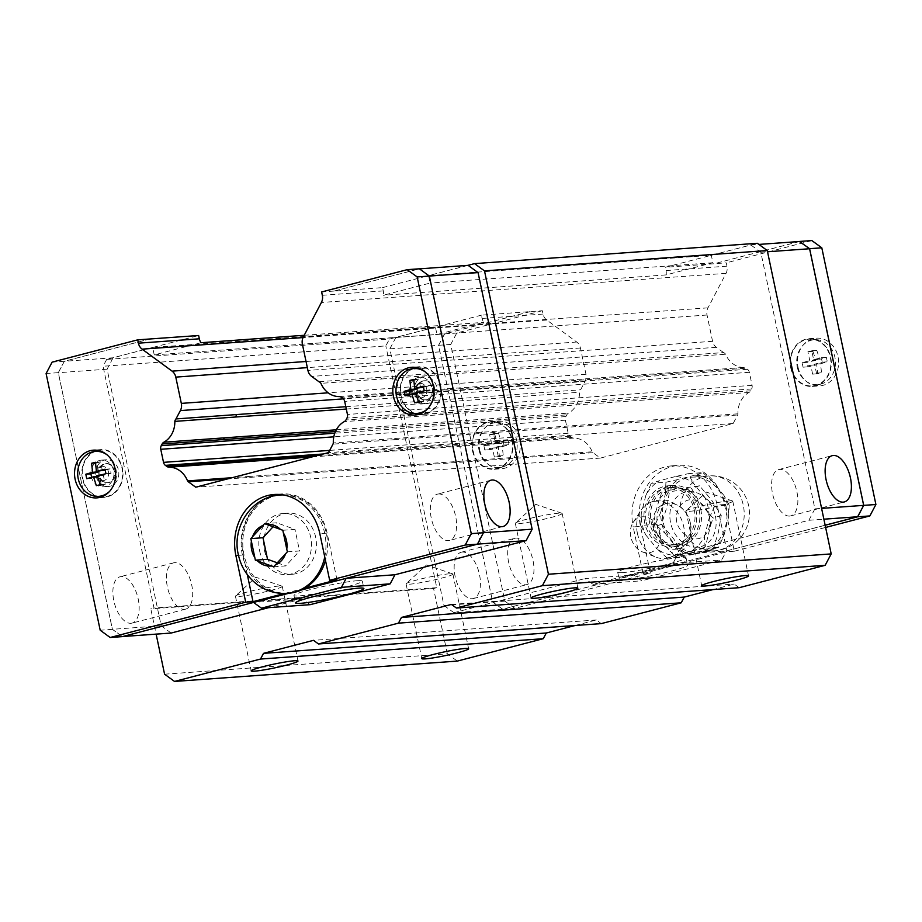 <?xml version="1.0" encoding="UTF-8"?>
<svg xmlns="http://www.w3.org/2000/svg" width="922" height="922" viewBox="0 0 922 922"><rect width="100%" height="100%" fill="white"/><g stroke="black" fill="none" stroke-linecap="round" stroke-linejoin="round"><path stroke-width="0.69" stroke-dasharray="4.61 3.46" d="M690.474 523.466A23.465 18.659 -108 0 1 679.825 548.313A23.465 18.659 -108 0 1 653.375 528.963A23.465 18.659 -108 0 1 665.361 503.689A23.465 18.659 -108 0 1 690.474 523.466M449.475 573.795A23.926 1.913 168.1 0 0 424.489 578.129A23.926 1.913 168.1 0 0 406.233 583.638A23.926 1.913 168.1 0 0 406.072 583.937A23.926 1.913 168.1 0 0 409.495 584.202A23.926 1.913 168.1 0 0 436.002 579.523A23.926 1.913 168.1 0 0 452.898 574.072A23.926 1.913 168.1 0 0 452.633 573.864A23.926 1.913 168.1 0 0 449.475 573.795M278.836 586.069A23.926 1.913 168.1 0 0 253.85 590.414A23.926 1.913 168.1 0 0 235.594 595.923A23.926 1.913 168.1 0 0 235.433 596.211A23.926 1.913 168.1 0 0 238.856 596.488A23.926 1.913 168.1 0 0 265.375 591.797A23.926 1.913 168.1 0 0 282.259 586.346A23.926 1.913 168.1 0 0 281.994 586.138A23.926 1.913 168.1 0 0 278.836 586.069M729.371 500.923A23.926 1.913 168.1 0 0 704.385 505.256A23.926 1.913 168.1 0 0 686.118 510.765A23.926 1.913 168.1 0 0 685.968 511.065A23.926 1.913 168.1 0 0 689.379 511.33A23.926 1.913 168.1 0 0 715.898 506.639A23.926 1.913 168.1 0 0 732.783 501.188A23.926 1.913 168.1 0 0 732.529 500.98A23.926 1.913 168.1 0 0 729.371 500.923M558.732 513.197A23.926 1.913 168.1 0 0 533.746 517.53A23.926 1.913 168.1 0 0 515.49 523.039A23.926 1.913 168.1 0 0 515.329 523.339A23.926 1.913 168.1 0 0 518.752 523.615A23.926 1.913 168.1 0 0 545.259 518.925A23.926 1.913 168.1 0 0 562.155 513.473A23.926 1.913 168.1 0 0 561.89 513.266A23.926 1.913 168.1 0 0 558.732 513.197M622.673 572.608A34.932 2.801 -11.9 0 1 617.682 572.216A34.932 2.801 -11.9 0 1 642.346 564.252A34.932 2.801 -11.9 0 1 681.047 557.407A34.932 2.801 -11.9 0 1 686.049 557.81A34.932 2.801 -11.9 0 1 661.385 565.762A34.932 2.801 -11.9 0 1 622.673 572.608M624.24 580.03A34.932 2.801 -11.9 0 1 619.25 579.638A34.932 2.801 -11.9 0 1 643.913 571.675A34.932 2.801 -11.9 0 1 682.614 564.829A34.932 2.801 -11.9 0 1 687.605 565.232A34.932 2.801 -11.9 0 1 662.941 573.184A34.932 2.801 -11.9 0 1 624.24 580.03M789.647 516.066A23.926 12.067 -104.6 0 1 772.786 494.699A23.926 12.067 -104.6 0 1 778.698 469.575A23.926 12.067 -104.6 0 1 779.816 469.402A23.926 12.067 -104.6 0 1 796.677 490.769A23.926 12.067 -104.6 0 1 790.753 515.882A23.926 12.067 -104.6 0 1 789.647 516.066M462.371 552.048A23.926 12.067 75.4 0 0 461.265 552.232A23.926 12.067 75.4 0 0 455.341 577.345A23.926 12.067 75.4 0 0 472.214 598.724A23.926 12.067 75.4 0 0 473.32 598.539A23.926 12.067 75.4 0 0 479.233 573.426A23.926 12.067 75.4 0 0 462.371 552.048M515.917 538.114A23.926 12.067 75.4 0 0 514.799 538.287A23.926 12.067 75.4 0 0 508.886 563.4A23.926 12.067 75.4 0 0 525.747 584.779A23.926 12.067 75.4 0 0 526.854 584.594A23.926 12.067 75.4 0 0 532.778 559.481A23.926 12.067 75.4 0 0 515.917 538.114M472.456 450.628A23.926 20.572 -94.1 0 0 494.157 469.286A23.926 20.572 -94.1 0 0 512.436 440.22A23.926 20.572 -94.1 0 0 490.723 421.561A23.926 20.572 -94.1 0 0 472.456 450.628M479.763 450.097A23.926 20.572 -94.1 0 0 501.476 468.756A23.926 20.572 -94.1 0 0 519.754 439.69A23.926 20.572 -94.1 0 0 498.041 421.031A23.926 20.572 -94.1 0 0 479.763 450.097M790.73 367.763A23.926 20.572 -94.1 0 0 812.443 386.422A23.926 20.572 -94.1 0 0 830.722 357.344A23.926 20.572 -94.1 0 0 809.009 338.685A23.926 20.572 -94.1 0 0 790.73 367.763M798.049 367.233A23.926 20.572 -94.1 0 0 819.75 385.892A23.926 20.572 -94.1 0 0 838.029 356.826A23.926 20.572 -94.1 0 0 816.316 338.167A23.926 20.572 -94.1 0 0 798.049 367.233M791.134 367.659A23.442 20.157 -94.1 0 0 815.348 385.477A23.442 20.157 -94.1 0 0 830.319 357.448A23.442 20.157 -94.1 0 0 812.017 339.204A23.442 20.157 -94.1 0 0 791.134 367.659M797.265 367.071A22.531 19.362 -94.1 0 0 820.534 384.186A22.531 19.362 -94.1 0 0 834.906 357.263A22.531 19.362 -94.1 0 0 817.33 339.745A22.531 19.362 -94.1 0 0 797.265 367.071M802.117 362.703L807.188 362.346L808.133 366.818L816.731 364.755L817.699 373.779L821.537 372.788L820.568 363.752L827.322 361.827L826.377 357.344L819.623 359.28L816.811 350.383L812.974 351.386L815.786 360.272L809.793 360.709L802.117 362.703L803.062 367.187L810.738 365.193L812.628 374.148L816.466 373.145L814.575 364.19L822.251 362.185L821.306 357.713L813.63 359.707L811.74 350.752L807.903 351.743L809.793 360.709M472.848 450.524A23.442 20.157 -94.1 0 0 497.073 468.341A23.442 20.157 -94.1 0 0 512.033 440.324A23.442 20.157 -94.1 0 0 493.743 422.08A23.442 20.157 -94.1 0 0 472.848 450.524M478.991 449.936A22.531 19.362 -94.1 0 0 502.248 467.051A22.531 19.362 -94.1 0 0 516.631 440.14A22.531 19.362 -94.1 0 0 499.056 422.61A22.531 19.362 -94.1 0 0 478.991 449.936M483.843 445.58L488.914 445.211L489.859 449.694L498.445 447.631L499.424 456.655L503.262 455.652L502.283 446.628L509.048 444.692L508.103 440.209L501.338 442.145L498.537 433.248L494.699 434.25L497.5 443.148L491.518 443.574L483.843 445.58L484.788 450.051L492.463 448.057L494.353 457.024L498.191 456.021L496.301 447.055L503.977 445.061L503.032 440.578L495.356 442.583L493.466 433.617L489.628 434.619L491.518 443.574M637.402 533.331A29.274 23.28 -108 0 1 640.951 510.408A29.274 23.28 -108 0 1 648.512 503.331A29.274 23.28 -108 0 1 683.686 526.474A29.274 23.28 -108 0 1 666.387 558.478A29.274 23.28 -108 0 1 656.107 557.188A29.274 23.28 -108 0 1 637.402 533.331M630.844 536.973A18.382 14.614 -108 0 1 633.068 522.578A18.382 14.614 -108 0 1 648.028 517.634A18.382 14.614 -108 0 1 659.898 532.662A18.382 14.614 -108 0 1 642.576 551.955A18.382 14.614 -108 0 1 630.844 536.973M710.655 524.998L713.155 518.106L708.061 512.667A34.713 27.602 -108 0 1 709.813 518.763A34.713 27.602 -108 0 1 710.655 524.998L705.618 545.939A34.713 27.602 -108 0 1 698.265 553.384L704.95 552.232L705.618 545.939M683.179 554.03L673.636 538.771L661.523 524.33L666.917 506.858L669.729 490.204L699.591 485.779L711.703 500.22L721.246 515.479L718.434 532.132L713.04 549.604L683.179 554.03L675.077 556.658L698.265 553.384M708.061 512.667L698.357 500.22L691.5 488.406L684.816 489.559A34.713 27.602 -108 0 1 694.773 494.434M684.816 489.559L661.639 492.832L659.138 499.712A34.713 27.602 -108 0 1 666.491 492.267M659.138 499.712L655.139 514.372L653.421 526.958L656.694 532.985A34.713 27.602 -108 0 1 654.943 526.888A34.713 27.602 -108 0 1 654.101 520.665M709.329 516.965A19.973 15.87 -108 0 1 703.797 536.085A19.973 15.87 -108 0 1 686.222 535.486C680.966 531.452 677.785 526.888 676.679 521.806C675.63 516.712 676.76 511.514 680.056 506.213A19.973 15.87 -108 0 1 696.317 500.6A19.973 15.87 -108 0 1 709.329 516.965M726.063 506.432A37.548 32.282 85.9 0 1 697.389 552.048A37.548 32.282 85.9 0 1 663.31 522.762A37.548 32.282 85.9 0 1 691.996 477.147A37.548 32.282 85.9 0 1 726.063 506.432M729.198 505.175L724.093 495.667A39.427 33.895 85.9 0 1 727.642 506.017A39.427 33.895 85.9 0 1 728.587 517.046L729.198 505.129L714.562 506.213L704.581 497.073L693.332 483.163A39.427 33.895 -94.1 0 0 675.215 476.605L688.25 473.678M660.786 512.148L655.312 524.411L665.292 533.527A39.427 33.895 85.9 0 1 661.742 523.177A39.427 33.895 85.9 0 1 660.786 512.148L665.315 494.134A39.427 33.895 85.9 0 1 678.926 479.313L665.903 482.252L651.289 483.301L659.426 480.719A39.427 33.895 -94.1 0 0 645.815 495.54L651.301 483.278M714.573 506.19L709.087 518.452A39.427 33.895 -94.1 0 0 708.142 507.423A39.427 33.895 -94.1 0 0 704.581 497.073M640.686 525.459L641.286 513.554A39.427 33.895 -94.1 0 0 642.242 524.583A39.427 33.895 -94.1 0 0 645.792 534.933L640.675 525.425L655.323 524.388M357.333 580.71A34.932 2.801 -11.9 0 1 362.323 581.102A34.932 2.801 -11.9 0 1 337.659 589.066A34.932 2.801 -11.9 0 1 298.959 595.912A34.932 2.801 -11.9 0 1 293.968 595.508A34.932 2.801 -11.9 0 1 318.632 587.556A34.932 2.801 -11.9 0 1 357.333 580.71M184.481 609.338A23.926 12.067 75.4 0 0 185.587 609.154A23.926 12.067 75.4 0 0 191.511 584.041A23.926 12.067 75.4 0 0 174.65 562.662A23.926 12.067 75.4 0 0 173.532 562.846A23.926 12.067 75.4 0 0 167.62 587.959A23.926 12.067 75.4 0 0 184.481 609.338M130.936 623.284A23.926 12.067 75.4 0 0 132.053 623.099A23.926 12.067 75.4 0 0 137.966 597.986A23.926 12.067 75.4 0 0 121.105 576.607A23.926 12.067 75.4 0 0 119.998 576.792A23.926 12.067 75.4 0 0 114.074 601.905A23.926 12.067 75.4 0 0 130.936 623.284M438.538 493.962A23.926 12.067 -104.6 0 1 455.41 515.329A23.926 12.067 -104.6 0 1 449.487 540.442A23.926 12.067 -104.6 0 1 448.38 540.626A23.926 12.067 -104.6 0 1 431.519 519.259A23.926 12.067 -104.6 0 1 437.431 494.134A23.926 12.067 -104.6 0 1 438.538 493.962M304.871 588.167L285.14 593.307A49.281 42.377 85.9 0 1 243.984 554.79A49.281 42.377 85.9 0 1 281.625 494.907M282.766 494.849A49.281 42.377 85.9 0 1 326.353 533.342A49.281 42.377 85.9 0 1 325.478 560.403M415.361 367.405A23.926 20.572 85.9 0 1 418.98 366.76A23.926 20.572 85.9 0 1 440.693 385.419A23.926 20.572 85.9 0 1 422.414 414.485A23.926 20.572 85.9 0 1 418.738 414.37M415.315 413.552A23.926 20.572 85.9 0 1 400.713 395.826A23.926 20.572 85.9 0 1 412.088 368.696M97.075 450.27A23.926 20.572 85.9 0 1 100.705 449.625A23.926 20.572 85.9 0 1 122.419 468.284A23.926 20.572 85.9 0 1 104.14 497.35A23.926 20.572 85.9 0 1 100.452 497.235M97.041 496.428A23.926 20.572 85.9 0 1 82.427 478.691A23.926 20.572 85.9 0 1 93.814 451.561M98.239 450.466A23.442 20.157 85.9 0 1 122.015 468.388A23.442 20.157 85.9 0 1 101.581 496.877M101.132 496.831A23.442 20.157 85.9 0 1 82.83 478.587A23.442 20.157 85.9 0 1 97.801 450.57M107.033 454.823A22.531 19.362 85.9 0 1 115.884 468.975A22.531 19.362 85.9 0 1 109.66 491.299M416.514 367.601A23.442 20.157 85.9 0 1 440.29 385.523A23.442 20.157 85.9 0 1 419.856 414.001M419.406 413.966A23.442 20.157 85.9 0 1 401.105 395.722A23.442 20.157 85.9 0 1 416.076 367.705M425.307 371.958A22.531 19.362 85.9 0 1 434.158 386.111A22.531 19.362 85.9 0 1 427.935 408.434M382.572 287.618L428.557 275.643L430.125 283.066L383.31 295.259A9.566 8.229 -94.1 0 0 383.275 290.903L382.572 287.618L333.822 291.122L419.349 268.855L429.318 276.116L483.393 532.709L477.365 544.13L346.176 578.336M333.822 291.122L419.383 268.798M253.573 602.446L122.372 636.56L112.415 629.3L58.34 372.707L64.367 361.286L149.894 339.019M122.349 636.618L112.38 629.357L58.293 372.661L64.321 361.251L149.883 338.973M423.475 387.263L428.361 385.984L429.306 390.467L421.631 392.472L423.521 401.427L419.683 402.43L417.793 393.464L410.117 395.469L409.898 394.432M416.698 388.277L414.958 380.025L418.795 379.023L420.686 387.989M414.958 380.025L413.805 380.106M418.795 379.023L413.724 379.391M423.521 401.427L418.45 401.796M419.683 402.43L414.612 402.787M421.631 392.472L415.649 392.899M415.857 393.602L417.793 393.464M428.361 385.984L423.29 386.353M410.117 395.469L405.046 395.826M429.306 390.467L424.235 390.836M105.189 470.128L110.087 468.86L111.032 473.332L103.356 475.337L105.246 484.292L101.397 485.295L99.518 476.34L91.843 478.334L91.624 477.308M98.424 471.142L96.683 462.89L100.521 461.899L102.411 470.854M96.683 462.89L95.519 462.982M100.521 461.899L95.45 462.256M105.246 484.292L100.175 484.661M101.397 485.295L96.337 485.663M103.356 475.337L97.363 475.764M97.571 476.478L99.518 476.34M110.087 468.86L105.016 469.217M91.843 478.334L86.772 478.702M111.032 473.332L105.961 473.701M288.701 593.226A49.281 42.377 85.9 0 1 285.14 593.307L284.587 593.457M264.545 523.673L276.727 522.797L273.073 526.762M282.812 530.277L294.994 529.401L276.727 522.797M287.353 551.84L299.535 550.964L294.994 529.401M273.638 566.776L285.808 565.901L299.535 550.964M277.268 562.812L285.808 565.901M336.991 579.811L327.149 533.135L319.842 533.665M247.327 574.648L243.189 554.998A50.249 43.196 85.9 0 1 267.541 497.788M277.914 494.399A50.249 43.196 85.9 0 1 281.556 493.95A50.249 43.196 85.9 0 1 327.149 533.135M301.287 590.022L289.093 593.192M64.321 361.251L52.128 362.127M333.81 291.075L321.628 291.963M112.38 629.357L100.198 630.233M58.293 372.661L46.1 373.537M201.042 342.719L154.228 354.901L152.66 347.479L198.645 335.504M481.411 315.163L435.426 327.126L436.993 334.548L483.808 322.366A9.566 8.229 85.9 0 1 482.102 318.447L481.411 315.163L530.162 311.601L542.343 310.726L543.046 314.056A9.566 8.229 -94.1 0 0 546.758 320.038L576.723 342.016A9.566 8.229 85.9 0 1 580.434 347.986L585.977 374.263A9.566 8.229 85.9 0 1 585.021 381.478L580.618 389.81A4.783 4.114 -94.1 0 0 579.489 392.265A22.969 19.742 85.9 0 1 568.482 413.091A4.783 4.114 -94.1 0 0 566.788 414.854L565.889 416.571A4.783 4.114 -94.1 0 0 565.405 420.178L568.159 433.236A4.783 4.114 -94.1 0 0 570.027 436.233L571.663 437.42A4.783 4.114 -94.1 0 0 573.853 438.077A22.969 19.742 85.9 0 1 592.189 451.78A4.61 3.965 -94.1 0 0 592.961 452.679L600.395 458.084L733.14 423.521L737.635 415.004A4.61 3.965 -94.1 0 0 737.969 413.817A22.969 19.742 85.9 0 1 748.929 392.484A4.783 4.114 -94.1 0 0 750.623 390.824L751.614 388.957A4.783 4.114 -94.1 0 0 752.087 385.35L749.344 372.281A4.783 4.114 -94.1 0 0 747.477 369.284L745.979 368.201A4.783 4.114 -94.1 0 0 743.754 367.452A22.969 19.742 85.9 0 1 725.579 354.232A4.783 4.114 -94.1 0 0 723.586 352.584L318.931 381.708M379.876 377.329A4.783 4.114 85.9 0 1 381.869 378.965L320.925 383.345M737.969 413.817L333.326 442.94M748.929 392.484L344.275 421.608M394.27 438.561A4.61 3.965 85.9 0 1 393.936 439.736L332.992 444.127M592.961 452.679L227.285 478.991M249.251 477.412A4.61 3.965 85.9 0 1 248.479 476.513L232.332 477.677M530.162 311.648L444.635 333.914L438.607 345.335L492.682 601.939L502.651 609.188L633.794 575.04L585.044 578.555L592.961 584.317L672.933 563.492L677.728 554.422L808.882 520.273L814.91 508.852L760.834 252.248L750.865 244.998L665.338 267.265L666.041 270.561A9.566 8.229 85.9 0 1 666.076 274.906L712.89 262.724L711.323 255.302L428.557 275.643L468.099 265.352M171.135 633.045L161.166 625.796L107.09 369.192L113.118 357.782L152.66 347.433L435.426 327.08L389.441 339.054L385.822 345.911L103.057 366.253L153.997 608.013L150.805 608.854L156.129 634.129M113.118 357.782L64.367 361.286M310.195 604.671L302.278 598.897L253.527 602.412M302.278 598.897L268.648 607.656M161.166 625.796L112.415 629.3M107.09 369.192L58.34 372.707M633.794 575.04L825.144 525.217M530.162 311.601L444.588 333.879L438.561 345.301L492.659 601.997L502.617 609.246L633.852 575.074L641.724 580.802L721.684 559.988L726.455 550.964L825.155 525.263M799.628 241.495L714.101 263.761L665.338 267.265M799.362 241.506L714.101 263.761M703.982 548.348L690.947 551.287A39.427 33.895 -94.1 0 0 704.558 536.466L703.959 548.371L718.595 547.299L724.058 535.06A39.427 33.895 85.9 0 1 710.459 549.881L718.607 547.299M667.044 557.983L657.052 548.832A39.427 33.895 -94.1 0 0 675.169 555.39L667.009 557.971L681.658 556.923L694.669 553.995A39.427 33.895 85.9 0 1 676.552 547.426L681.669 556.934M724.093 495.667L712.833 481.768A39.427 33.895 85.9 0 0 694.715 475.199L702.875 472.617L688.227 473.678L693.332 483.163M712.833 481.768L702.841 472.606M665.926 482.218L665.315 494.134M645.815 495.54L641.286 513.554M704.558 536.466L709.087 518.452M724.058 535.06L728.587 517.046M675.215 476.605L659.426 480.719M694.715 475.199L678.926 479.313M694.669 553.995L710.459 549.881M665.292 533.527L676.552 547.426M675.169 555.39L690.947 551.287M645.792 534.933L657.052 548.832M713.052 549.604L704.95 552.232M721.258 515.479L713.155 518.106M699.591 485.779L691.5 488.406M669.729 490.204L661.627 492.832M661.523 524.33L653.421 526.958M656.694 532.985L665.384 545.766L675.088 556.658M679.94 556.093A34.713 27.602 -108 0 1 669.994 551.218M493.466 433.617L498.537 433.248M489.628 434.619L494.699 434.25M494.353 457.024L499.424 456.655M498.191 456.021L503.262 455.652M492.463 448.057L498.445 447.631M502.283 446.628L496.301 447.055M495.356 442.583L501.338 442.145M497.5 443.148L488.914 445.211M503.977 445.061L509.048 444.692M503.032 440.578L508.103 440.209M484.788 450.051L489.859 449.694M811.74 350.752L816.811 350.383M807.903 351.743L812.974 351.386M812.628 374.148L817.699 373.779M816.466 373.145L821.537 372.788M810.738 365.193L816.731 364.755M820.568 363.752L814.575 364.19M813.63 359.707L819.623 359.28M815.786 360.272L807.188 362.346M822.251 362.185L827.322 361.827M821.306 357.713L826.377 357.344M803.062 367.187L808.133 366.818M650.356 573.081L643.037 573.599L633.207 526.935L640.513 526.404L650.356 573.081L514.81 608.37L504.841 601.121L450.743 344.425L456.782 333.003L542.343 310.726M643.037 573.599L727.009 551.736L734.327 551.218L724.485 504.541A50.249 43.196 -94.1 0 0 678.892 465.356A50.249 43.196 -94.1 0 0 640.513 526.404M727.009 551.736L717.178 505.072A50.249 43.196 -94.1 0 0 671.585 465.887A50.249 43.196 -94.1 0 0 633.207 526.935M723.586 352.584L716.302 347.294A9.566 8.229 85.9 0 1 712.568 341.301L707.036 315.024A9.566 8.229 85.9 0 1 707.969 307.844L726.04 273.35A9.566 8.229 -94.1 0 0 726.974 266.17L726.271 262.839L714.089 263.715M811.844 240.561L726.271 262.839M734.327 551.218L825.616 527.442M502.617 609.246L514.81 608.37M444.588 333.879L456.782 333.003M492.659 601.997L504.841 601.121M438.561 345.301L450.743 344.425M435.426 327.08L395.884 337.429L444.635 333.914M750.865 244.998L758.875 244.422M592.961 584.317L641.724 580.802M677.728 554.422L726.478 550.907M672.933 563.492L721.684 559.988M808.882 520.273L823.876 519.19M395.884 337.429L389.856 348.839L443.931 605.443L492.682 601.939M389.856 348.839L438.607 345.335M443.931 605.443L453.901 612.692L502.651 609.188M453.901 612.692L585.044 578.555M814.91 508.852L821.594 508.379M760.834 252.248L767.519 251.775M304.202 335.285L483.808 322.366M345.808 406.706L580.618 389.81M346.303 409.045L579.489 392.265M571.663 437.42L316.373 455.791M312.085 456.909L573.853 438.077M248.479 476.513L592.189 451.78M600.395 458.084L195.741 487.196M733.14 423.521L328.497 452.633M393.936 439.736L737.635 415.004M750.623 390.824L345.981 419.948M381.869 378.965L725.579 354.232M666.076 274.906L383.31 295.259M711.323 255.302L757.296 243.281M739.19 587.694L734.212 584.075L713.063 589.573M575.121 625.496L596.269 619.987L601.248 623.618M164.577 674.189L447.343 653.836L457.3 661.097M447.343 653.836L433.571 588.501L436.763 587.671L385.822 345.911M712.89 262.724L430.125 283.066M154.228 354.901L436.993 334.548M152.66 347.433L106.675 359.407L389.441 339.054M467.846 265.375L428.546 275.597M106.675 359.407L103.057 366.253M596.269 619.987L313.503 640.341M433.571 588.501L150.805 608.854M451.446 604.417L734.212 584.075M436.763 587.671L153.997 608.013M646.322 522.601A28.709 24.687 -94.1 0 0 672.38 544.983A28.709 24.687 -94.1 0 0 694.301 510.108A28.709 24.687 -94.1 0 0 668.254 487.715A28.709 24.687 -94.1 0 0 646.322 522.601M699.176 509.751A28.709 24.687 85.9 0 1 677.255 544.637A28.709 24.687 85.9 0 1 651.197 522.244A28.709 24.687 85.9 0 1 673.129 487.369A28.709 24.687 85.9 0 1 699.176 509.751M695.903 509.693A30.622 26.335 85.9 0 1 672.518 546.896A30.622 26.335 85.9 0 1 644.72 523.016A30.622 26.335 85.9 0 1 668.116 485.802A30.622 26.335 85.9 0 1 695.903 509.693M700.778 509.336A30.622 26.335 85.9 0 1 677.393 546.55A30.622 26.335 85.9 0 1 649.595 522.659A30.622 26.335 85.9 0 1 672.991 485.456A30.622 26.335 85.9 0 1 700.778 509.336M98.331 475.291A9.566 8.229 85.9 0 1 101.501 465.345A9.566 8.229 85.9 0 1 105.638 463.662A9.566 8.229 85.9 0 1 114.316 471.13A9.566 8.229 85.9 0 1 107.01 482.759A9.566 8.229 85.9 0 1 102.676 481.687A9.566 8.229 85.9 0 1 98.331 475.291M99.299 475.222A9.566 8.229 85.9 0 1 106.618 463.593A9.566 8.229 85.9 0 1 115.296 471.061A9.566 8.229 85.9 0 1 107.989 482.69A9.566 8.229 85.9 0 1 99.299 475.222M108.462 471.914A7.226 6.212 85.9 0 1 106.318 479.21A7.226 6.212 85.9 0 1 99.668 479.889A7.226 6.212 85.9 0 1 96.395 475.061A7.226 6.212 85.9 0 1 98.781 467.558A7.226 6.212 85.9 0 1 108.462 471.914M96.107 476.052A13.404 11.513 -94.1 0 0 108.266 486.505A13.404 11.513 -94.1 0 0 118.5 470.22A13.404 11.513 -94.1 0 0 106.341 459.778A13.404 11.513 -94.1 0 0 96.107 476.052M91.232 476.409A13.404 11.513 -94.1 0 0 103.391 486.851A13.404 11.513 -94.1 0 0 113.625 470.577A13.404 11.513 -94.1 0 0 101.466 460.124A13.404 11.513 -94.1 0 0 91.232 476.409M414.381 393.187A13.404 11.513 -94.1 0 0 426.54 403.629A13.404 11.513 -94.1 0 0 436.774 387.355A13.404 11.513 -94.1 0 0 424.616 376.902A13.404 11.513 -94.1 0 0 414.381 393.187M409.506 393.533A13.404 11.513 -94.1 0 0 421.665 403.986A13.404 11.513 -94.1 0 0 431.899 387.701A13.404 11.513 -94.1 0 0 419.74 377.259A13.404 11.513 -94.1 0 0 409.506 393.533M432.602 388.254A9.566 8.229 85.9 0 1 425.284 399.883A9.566 8.229 85.9 0 1 420.951 398.823A9.566 8.229 85.9 0 1 416.606 392.426A9.566 8.229 85.9 0 1 419.775 382.469A9.566 8.229 85.9 0 1 423.913 380.798A9.566 8.229 85.9 0 1 432.602 388.254M426.736 389.049A7.226 6.212 85.9 0 1 424.593 396.345A7.226 6.212 85.9 0 1 417.943 397.013A7.226 6.212 85.9 0 1 414.67 392.196A7.226 6.212 85.9 0 1 417.055 384.681A7.226 6.212 85.9 0 1 426.736 389.049M417.585 392.357A9.566 8.229 85.9 0 1 424.892 380.728A9.566 8.229 85.9 0 1 433.571 388.185A9.566 8.229 85.9 0 1 426.264 399.814A9.566 8.229 85.9 0 1 417.585 392.357M264.453 550.376A30.622 26.335 -94.1 0 0 292.239 574.268A30.622 26.335 -94.1 0 0 315.635 537.053A30.622 26.335 -94.1 0 0 287.848 513.174A30.622 26.335 -94.1 0 0 264.453 550.376M259.578 550.734A30.622 26.335 -94.1 0 0 287.364 574.613A30.622 26.335 -94.1 0 0 310.76 537.411A30.622 26.335 -94.1 0 0 282.973 513.519A30.622 26.335 -94.1 0 0 259.578 550.734M715.391 516.066A28.34 22.531 -108 0 1 698.818 547.023A28.34 22.531 -108 0 1 670.594 522.705A28.34 22.531 -108 0 1 687.167 491.749A28.34 22.531 -108 0 1 715.391 516.066M680.056 506.213A37.548 32.282 85.9 0 1 709.202 475.902A37.548 32.282 85.9 0 1 743.282 505.187A37.548 32.282 85.9 0 1 714.596 550.814A37.548 32.282 85.9 0 1 686.222 535.486M287.099 593.342A49.281 42.377 85.9 0 1 242.371 554.906A49.281 42.377 85.9 0 1 280.023 495.022M283.319 494.941A49.281 42.377 85.9 0 1 324.74 533.458A49.281 42.377 85.9 0 1 324.751 556.957M238.475 555.332L243.189 554.998M383.275 290.903L322.331 295.294M339.1 396.575L400.044 392.196A4.783 4.114 85.9 0 1 402.269 392.933L341.324 397.324M724.485 504.541L717.178 505.072M666.041 270.561L726.974 266.17M482.102 318.447L543.046 314.056M546.758 320.038L303.027 337.579M576.723 342.016L306.046 361.493M580.434 347.986L307.337 367.636M585.977 374.263L328.163 392.818M585.021 381.478L343.353 398.869M336.311 429.802L568.482 413.091M335.47 431.508L566.788 414.854M565.889 416.571L334.79 433.202M565.405 420.178L333.787 436.844M568.159 433.236L329.673 450.397M570.027 436.233L323.311 453.981M751.614 388.957L346.972 418.069M752.087 385.35L347.444 414.462M749.344 372.281L344.69 401.404M747.477 369.284L342.823 398.408M402.269 392.933L745.979 368.201M400.044 392.196L743.754 367.452M716.302 347.294L311.659 376.418M712.568 341.301L307.925 370.425M707.036 315.024L302.381 344.148M707.969 307.844L303.326 336.968M726.04 273.35L321.398 302.474M679.825 548.313L679.479 548.429C676.01 549.362 672.415 548.463 668.715 545.743C663.218 541.744 659.426 535.544 657.34 527.13C655.288 507.342 661.523 506.143 665.016 503.792L665.361 503.689M406.072 583.937L421.803 658.608M452.633 573.864L426.529 564.979L406.233 583.638M235.433 596.211L251.176 670.893M281.994 586.138L255.89 577.253L235.594 595.923M685.968 511.065L701.7 585.735M732.529 500.98L706.425 492.106L686.118 510.765M515.329 523.339L531.072 598.009M561.89 513.266L535.786 504.38L515.49 523.039M617.682 572.216L619.25 579.638M778.698 469.575L832.243 455.641M461.265 552.232L514.799 538.287M494.157 469.286L501.476 468.756M812.443 386.422L819.75 385.892M820.534 384.186L815.348 385.477M502.248 467.051L497.073 468.341M633.068 522.578L640.951 510.408M648.512 503.331C654.989 499.989 661.754 499.159 668.819 500.83L680.69 506.95C685.795 511.422 689.068 516.954 690.497 523.535C692.595 542.021 684.562 553.673 666.387 558.478M697.389 552.048L714.596 550.814A37.548 37.548 0 0 0 748.641 505.613A37.548 37.548 0 0 0 709.202 475.902L691.996 477.147M362.323 581.102L363.89 588.524M185.587 609.154L132.053 623.099M503.032 526.508L449.487 540.442M422.414 414.485L415.107 415.015M104.14 497.35L96.833 497.88M100.705 449.625L93.399 450.155M418.98 366.76L411.673 367.279M281.556 493.95L274.249 494.48M490.977 480.201L437.431 494.134M173.532 562.846L119.998 576.792M293.968 595.508L295.524 602.93M642.576 551.955L656.107 557.188M499.056 422.61L493.743 422.08M817.33 339.745L812.017 339.204M809.009 338.685L816.316 338.167M490.723 421.561L498.041 421.031M671.585 465.887L678.892 465.356M473.32 598.539L526.854 584.594M790.753 515.882L844.298 501.948M686.049 557.81L687.605 565.232M562.155 513.473L577.887 588.144M732.783 501.188L748.526 575.87M282.259 586.346L298.002 661.016M452.898 574.072L468.63 648.742M672.38 544.983L677.255 544.637M672.518 546.896L677.393 546.55M668.116 485.802L672.991 485.456M668.254 487.715L673.129 487.369M105.638 463.662L106.618 463.593M99.668 479.889L102.676 481.687M108.266 486.505L103.391 486.851M106.341 459.778L101.466 460.124M98.781 467.558L101.501 465.345M107.01 482.759L107.989 482.69M426.54 403.629L421.665 403.986M417.943 397.013L420.951 398.823M423.913 380.798L424.892 380.728M425.284 399.883L426.264 399.814M417.055 384.681L419.775 382.469M424.616 376.902L419.74 377.259M292.239 574.268L287.364 574.613M287.848 513.174L282.973 513.519"/><path stroke-width="1.38" d="M425.226 658.884A23.926 1.913 -11.9 0 1 421.803 658.608A23.926 1.913 -11.9 0 1 438.699 653.156A23.926 1.913 -11.9 0 1 465.218 648.466A23.926 1.913 -11.9 0 1 468.63 648.742A23.926 1.913 -11.9 0 1 451.745 654.194A23.926 1.913 -11.9 0 1 425.226 658.884M254.599 671.158A23.926 1.913 -11.9 0 1 251.176 670.893A23.926 1.913 -11.9 0 1 268.06 665.442A23.926 1.913 -11.9 0 1 294.579 660.751A23.926 1.913 -11.9 0 1 298.002 661.016A23.926 1.913 -11.9 0 1 281.106 666.468A23.926 1.913 -11.9 0 1 254.599 671.158M705.123 586A23.926 1.913 -11.9 0 1 701.7 585.735A23.926 1.913 -11.9 0 1 718.595 580.284A23.926 1.913 -11.9 0 1 745.103 575.593A23.926 1.913 -11.9 0 1 748.526 575.87A23.926 1.913 -11.9 0 1 731.63 581.321A23.926 1.913 -11.9 0 1 705.123 586M534.483 598.286A23.926 1.913 -11.9 0 1 531.072 598.009A23.926 1.913 -11.9 0 1 547.956 592.558A23.926 1.913 -11.9 0 1 574.475 587.879A23.926 1.913 -11.9 0 1 577.887 588.144A23.926 1.913 -11.9 0 1 561.002 593.595A23.926 1.913 -11.9 0 1 534.483 598.286M843.192 502.133A23.926 12.067 -104.6 0 1 826.319 480.754A23.926 12.067 -104.6 0 1 832.243 455.641A23.926 12.067 -104.6 0 1 833.35 455.456A23.926 12.067 -104.6 0 1 850.211 476.835A23.926 12.067 -104.6 0 1 844.298 501.948A23.926 12.067 -104.6 0 1 843.192 502.133M358.9 588.132A34.932 2.801 -11.9 0 1 363.89 588.524A34.932 2.801 -11.9 0 1 339.227 596.488A34.932 2.801 -11.9 0 1 300.526 603.322A34.932 2.801 -11.9 0 1 295.524 602.93A34.932 2.801 -11.9 0 1 320.188 594.967A34.932 2.801 -11.9 0 1 358.9 588.132M492.083 480.016A23.926 12.067 -104.6 0 1 508.944 501.395A23.926 12.067 -104.6 0 1 503.032 526.508A23.926 12.067 -104.6 0 1 501.914 526.692A23.926 12.067 -104.6 0 1 485.053 505.314A23.926 12.067 -104.6 0 1 490.977 480.201A23.926 12.067 -104.6 0 1 492.083 480.016M283.319 494.941A49.281 42.377 85.9 0 0 280.023 495.022L281.625 494.907A49.281 42.377 85.9 0 1 282.766 494.849M286.777 549.155L287.353 551.84L273.638 566.776L255.371 560.173L250.83 538.609L264.545 523.673L282.812 530.277L286.777 549.155A20.86 17.933 85.9 0 0 286.512 540.684A20.86 17.933 85.9 0 0 283.365 532.962M418.738 414.37A23.926 20.572 85.9 0 1 415.315 413.552M433.386 385.938A23.926 20.572 85.9 0 1 415.107 415.015A23.926 20.572 85.9 0 1 393.394 396.356A23.926 20.572 85.9 0 1 411.673 367.279A23.926 20.572 85.9 0 1 433.386 385.938M100.452 497.235A23.926 20.572 85.9 0 1 97.041 496.428M115.1 468.814A23.926 20.572 85.9 0 1 96.833 497.88A23.926 20.572 85.9 0 1 75.12 479.221A23.926 20.572 85.9 0 1 93.399 450.155A23.926 20.572 85.9 0 1 115.1 468.814M101.581 496.877A23.442 20.157 85.9 0 1 101.132 496.831L95.819 496.301A22.531 19.362 85.9 0 1 78.243 478.772A22.531 19.362 85.9 0 1 92.615 451.861A22.531 19.362 85.9 0 1 107.033 454.823M109.66 491.299A22.531 19.362 85.9 0 1 95.819 496.301M96.418 471.292L105.016 469.217L105.961 473.701L97.363 475.764L100.175 484.661L96.337 485.663L93.525 476.766L86.772 478.702L86.265 476.455L85.827 474.219L92.58 472.283L91.612 463.259L95.45 462.256L96.418 471.292L105.189 470.128M419.856 414.001A23.442 20.157 85.9 0 1 419.406 413.966L414.093 413.436A22.531 19.362 85.9 0 1 396.518 395.907A22.531 19.362 85.9 0 1 410.901 368.984A22.531 19.362 85.9 0 1 425.307 371.958M427.935 408.434A22.531 19.362 85.9 0 1 414.093 413.436M414.704 388.416L423.29 386.353L424.235 390.836L415.649 392.899L418.45 401.796L414.612 402.787L411.811 393.901L405.046 395.826L404.551 393.59L404.101 391.354L410.866 389.418L409.887 380.394L413.724 379.391L414.704 388.416L423.475 387.263M227.285 478.991L188.319 481.791L195.741 487.196L328.497 452.633L332.992 444.127A4.61 3.965 85.9 0 0 333.326 442.94A22.969 19.742 -94.1 0 1 344.275 421.608A4.783 4.114 85.9 0 0 345.981 419.948L346.972 418.069A4.783 4.114 85.9 0 0 347.444 414.462L344.69 401.404A4.783 4.114 85.9 0 0 342.823 398.408L341.324 397.324A4.783 4.114 85.9 0 0 339.1 396.575A22.969 19.742 -94.1 0 1 320.925 383.345A4.783 4.114 85.9 0 0 318.931 381.708L311.659 376.418A9.566 8.229 -94.1 0 1 307.925 370.425L302.381 344.148A9.566 8.229 -94.1 0 1 303.326 336.968L321.398 302.474A9.566 8.229 85.9 0 0 322.331 295.294L321.628 291.963L407.19 269.673L419.383 268.798L429.341 276.058L483.439 532.743L477.412 544.164L301.287 590.022M289.093 593.192L122.349 636.618L110.156 637.494L100.198 630.233L46.1 373.537L52.128 362.127L137.701 339.849L198.645 335.504L199.336 338.8A9.566 8.229 -94.1 0 0 201.042 342.719L304.202 335.285M409.898 394.432L409.172 390.986L416.848 388.98L416.698 388.277M413.805 380.106L409.887 380.394M411.811 393.901L415.857 393.602M416.848 388.98L410.866 389.418M409.172 390.986L404.101 391.354M410.901 368.984L416.076 367.705A23.442 20.157 85.9 0 1 416.514 367.601M91.624 477.308L90.898 473.85L98.573 471.857L98.424 471.142M95.519 462.982L91.612 463.259M93.525 476.766L97.571 476.478M98.573 471.857L92.58 472.283M90.898 473.85L85.827 474.219M92.615 451.861L97.801 450.57A23.442 20.157 85.9 0 1 98.239 450.466M93.814 451.561A23.926 20.572 85.9 0 1 97.075 450.27M412.088 368.696A23.926 20.572 85.9 0 1 415.361 367.405M325.478 560.403A49.281 42.377 85.9 0 1 304.871 588.167A49.281 42.377 85.9 0 1 288.701 593.226L287.099 593.342A49.281 42.377 85.9 0 0 324.751 556.957M250.83 538.609L263 537.733L267.541 559.297L277.268 562.812M273.073 526.762L263 537.733M255.371 560.173L267.541 559.297M284.587 593.457L253.02 601.674L245.701 602.193L235.871 555.528A50.249 43.196 85.9 0 1 274.249 494.48A50.249 43.196 85.9 0 1 319.842 533.665L329.673 580.33L336.991 579.811L304.871 588.167M267.541 497.788A50.249 43.196 85.9 0 1 277.914 494.399M253.02 601.674L247.327 574.648M407.19 269.673L417.159 276.934L471.257 533.631L465.218 545.04L329.673 580.33M188.319 481.791A4.61 3.965 85.9 0 1 187.546 480.904A22.969 19.742 -94.1 0 0 169.21 467.189A4.783 4.114 85.9 0 1 167.02 466.544L165.384 465.356A4.783 4.114 85.9 0 1 163.517 462.36L160.762 449.291A4.783 4.114 85.9 0 1 161.235 445.683L162.145 443.978A4.783 4.114 85.9 0 1 163.839 442.214A22.969 19.742 -94.1 0 0 174.834 421.389A4.783 4.114 85.9 0 1 175.964 418.934L180.378 410.59A9.566 8.229 -94.1 0 0 181.323 403.387L175.791 377.11A9.566 8.229 -94.1 0 0 172.08 371.14L142.103 349.15A9.566 8.229 85.9 0 1 138.404 343.18L137.701 339.849M245.701 602.193L110.156 637.494M477.412 544.164L465.218 545.04M483.439 532.743L471.257 533.631M419.452 268.855L468.099 265.352L478.069 272.601L417.159 276.934M232.332 477.677L187.546 480.904M312.085 456.909L169.21 467.189M346.303 409.045L174.834 421.389M235.778 416.998A4.783 4.114 85.9 0 1 236.908 414.543L175.964 418.934M346.476 578.255L394.962 574.763L390.167 583.845L341.417 587.349L261.445 608.174L253.573 602.446M346.176 578.336L341.417 587.349M390.167 583.845L310.195 604.671L261.445 608.174M268.648 607.656L171.135 633.045L122.638 636.537M478.069 272.601L532.144 529.205L483.428 532.709M532.144 529.205L526.116 540.626L477.435 544.118M526.116 540.626L394.962 574.763M825.144 525.217L857.633 516.758L863.66 505.348L809.585 248.744L799.628 241.495L758.875 244.422M825.155 525.263L857.679 516.804L863.707 505.383L809.62 248.686L799.362 241.506M825.616 527.442L869.872 515.917L875.9 504.507L821.802 247.811L811.844 240.561L799.651 241.437M857.679 516.804L869.872 515.917M821.594 508.379L875.9 504.507M809.62 248.686L821.802 247.811M823.876 519.19L857.633 516.758M767.519 251.775L809.585 248.744M236.908 414.543L345.808 406.706M316.373 455.791L167.02 466.544M156.129 634.129L164.577 674.189L174.535 681.439L260.5 659.057L263.519 653.352L313.503 640.341L318.482 643.959L398.454 623.145L401.462 617.429L451.446 604.417L456.425 608.047L739.19 587.694L825.167 565.313L831.195 553.903L767.265 250.53L757.296 243.281L474.53 263.623L467.846 265.375M713.063 589.573L684.228 597.087L681.22 602.792L601.248 623.618L318.482 643.959M575.121 625.496L546.285 632.999L543.265 638.704L260.5 659.057M174.535 681.439L457.3 661.097L543.265 638.704M456.425 608.047L542.401 585.666L548.429 574.245L484.499 270.884L474.53 263.623M398.454 623.145L681.22 602.792M401.462 617.429L684.228 597.087M263.519 653.352L546.285 632.999M542.401 585.666L825.167 565.313M548.429 574.245L831.195 553.903M484.499 270.884L767.265 250.53M285.636 553.696A20.86 17.933 85.9 0 1 275.332 564.921M271.345 565.958A20.86 17.933 85.9 0 1 257.63 560.991M254.795 557.487A20.86 17.933 85.9 0 1 251.648 549.766A20.86 17.933 85.9 0 1 251.383 541.295M266.804 524.491A20.86 17.933 85.9 0 1 280.53 529.458M252.524 536.754A20.86 17.933 85.9 0 1 262.828 525.528M235.871 555.528L238.475 555.332M199.336 338.8L138.404 343.18M162.145 443.978L223.078 439.587A4.783 4.114 85.9 0 1 224.784 437.823L163.839 442.214M303.027 337.579L142.103 349.15M306.046 361.493L172.08 371.14M307.337 367.636L175.791 377.11M328.163 392.818L181.323 403.387M343.353 398.869L180.378 410.59M224.784 437.823L336.311 429.802M223.078 439.587L335.47 431.508M334.79 433.202L161.235 445.683M333.787 436.844L160.762 449.291M329.673 450.397L163.517 462.36M323.311 453.981L165.384 465.356M280.023 495.022C251.844 496.336 231.583 527.165 238.314 554.583C240.919 566.534 246.912 576.285 256.304 583.833C265.432 590.829 275.69 593.999 287.099 593.342"/></g></svg>
